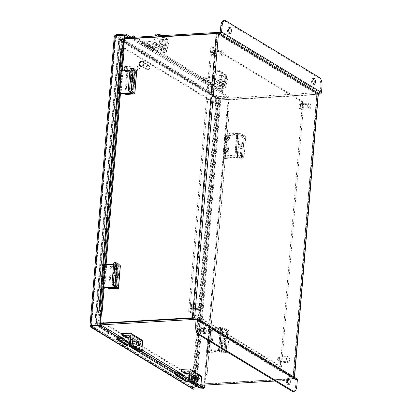 <?xml version="1.0" encoding="UTF-8"?>
<svg xmlns="http://www.w3.org/2000/svg" width="412" height="412" viewBox="0 0 412 412"><rect width="100%" height="100%" fill="white"/><g stroke="black" fill="none" stroke-linecap="round" stroke-linejoin="round"><path stroke-width="0.31" stroke-dasharray="2.06 1.54" d="M220.111 99.91L316.797 94.291L292.917 378.664L196.23 384.283L220.111 99.91L219.787 99.853L195.906 384.226L196.23 384.283M294.559 377.335L294.441 378.736A1.638 0.438 -175.2 0 1 293.545 379.045L196.864 384.664L220.739 100.291L317.425 94.672A1.638 0.438 4.8 0 0 318.322 94.363M193.022 318.167L216.903 33.794L120.216 39.408L96.336 323.781L100.569 323.538L96.12 323.796L98.7 325.356L98.586 326.695L96.882 325.665M124.481 38.743L119.588 39.027L95.708 323.399L100.6 323.116M294.441 378.736A1.638 0.438 -175.2 0 0 294.266 378.515L194.588 318.146A1.638 0.438 -175.2 0 0 194.459 318.085M292.917 378.664L193.346 318.219L217.227 33.846L316.797 94.291M216.903 33.794L217.227 33.846M96.336 323.781L120.216 39.408M95.708 323.399A1.638 0.438 -175.2 0 0 94.811 323.714A1.638 0.438 -175.2 0 0 94.992 323.935L97.412 325.398L98.653 325.326L96.233 323.863M120.108 39.485L122.534 40.953L121.293 41.025L118.872 39.557A1.638 0.438 4.8 0 1 118.692 39.336A1.638 0.438 4.8 0 1 119.588 39.027M121.293 41.025L97.412 325.398M122.534 40.953L98.653 325.326M220.739 100.291A1.638 0.438 4.8 0 1 218.545 99.925L216.125 98.458L217.366 98.386L219.787 99.853M195.906 384.226L193.486 382.763L192.244 382.836L194.665 384.298A1.638 0.438 -175.2 0 0 196.864 384.664M192.244 382.836L216.125 98.458M193.486 382.763L217.366 98.386M100.677 311.395L122.987 48.642L123.621 49.023L123.358 49.038L101.548 311.838M124.213 48.74A1.566 0.417 4.8 0 1 123.605 49.013A1.566 0.417 4.8 0 1 123.358 49.038M107.82 329.25A1.566 1.329 -58.8 0 0 107.563 329.239L197.585 383.618A1.566 1.329 121.2 0 1 198.342 385.787L107.558 330.815M107.82 329.224L107.563 329.239M197.327 383.603A1.566 1.329 121.2 0 1 197.585 383.618L197.472 384.932L200.685 386.878M205.48 374.271L204.852 373.89L226.919 111.07L227.192 111.065A1.566 0.417 4.8 0 1 229.18 111.631A1.566 0.417 4.8 0 1 229.18 111.642L227.785 111.539L205.48 374.271L227.805 111.441L227.192 111.065A1.566 0.417 4.8 0 0 226.919 111.07M229.18 111.631L207.112 374.446A1.566 0.417 -175.2 0 0 207.112 374.446A1.566 0.417 -175.2 0 0 205.119 373.88A1.566 0.417 -175.2 0 0 204.852 373.89M221.79 92.283L132.025 37.919L132.175 37.667L222.047 92.267L221.677 93.627L132.175 39.217A1.566 1.329 -58.8 0 0 133.416 37.307M221.939 92.036L223.072 91.304A1.566 1.329 121.2 0 1 221.677 93.627M131.912 39.258A1.566 1.329 -58.8 0 0 132.175 39.217L132.283 37.904L131.485 37.42M122.987 48.642L123.023 48.266M123.621 49.023L123.672 48.374M115.927 35.659L115.715 36.271L124.748 35.566M107.573 330.656L197.472 384.932M201.875 386.188L197.585 383.587M193.846 389.335L193.959 387.996L203.909 387.419M205.737 374.256L204.826 385.117M91.361 325.784L193.712 387.743L192.476 387.816L194.66 388.289L203.878 387.754M193.959 387.996L194.66 388.289L218.988 98.561L218.36 98.18L216.784 98.303L218.988 98.561L228.938 97.984L227.805 111.441M205.109 373.875L204.161 385.153M203.78 387.342L194.031 387.908L218.36 98.18L228.31 97.603L227.177 111.06M228.938 97.984L228.31 97.603M222.047 92.267L228.372 96.099L228.258 97.438L221.934 93.612M91.402 325.784L115.715 36.271L114.474 36.344L216.784 98.303L218.422 96.676L228.372 96.099M132.025 37.919L132.283 37.904M129.363 37.544L132.17 39.243M115.2 35.705L218.025 98.231L218.308 98.015L115.901 35.993L124.62 35.489M116.014 34.654L218.422 96.676L218.308 98.015L228.258 97.438M193.115 389.155L192.476 387.816L90.161 325.856L114.299 36.086M114.582 35.834L114.474 36.344M132.499 37.363L132.175 37.667M223.036 91.227A1.869 0.489 57.1 0 0 221.491 89.208L135.584 37.183M131.964 36.539A1.869 0.489 -122.9 0 1 132.283 36.601L133.411 35.865M221.491 89.208L220.363 89.945L132.283 36.601M220.363 89.945A1.869 0.489 -122.9 0 1 221.903 91.958M227.548 111.451L205.717 374.353L207.087 374.549L229.175 111.667M229.18 111.642L207.107 374.482M227.785 111.539L227.537 113.825L228.923 113.954M207.159 373.179L205.768 373.051L227.537 113.825M205.768 373.051L205.717 374.353M117.554 339.153L128.812 345.972L117.559 339.164M176.82 375.049L188.078 381.862L176.825 375.059M197.369 386.847A1.869 0.984 120.8 0 0 198.296 385.869M197.276 385.261A1.869 0.984 -59.2 0 1 195.479 386.353M122.745 48.58L123.425 48.307M121.926 48.58A1.869 1.53 -108.4 0 1 122.668 48.559M286.386 358.996A1.751 0.798 -93.3 0 1 287.071 357.729A1.751 0.798 -93.3 0 1 287.967 359.954A1.751 0.798 -93.3 0 1 287.277 361.226A1.751 0.798 -93.3 0 1 286.386 358.996M279.125 359.418A1.751 0.798 -93.3 0 1 279.81 358.152A1.751 0.798 -93.3 0 1 280.706 360.376A1.751 0.798 -93.3 0 1 280.016 361.648A1.751 0.798 -93.3 0 1 279.125 359.418M281.231 360.696A2.92 1.329 -93.3 0 1 280.083 362.812A2.92 1.329 -93.3 0 1 278.594 359.099A2.92 1.329 -93.3 0 1 279.743 356.983A2.92 1.329 -93.3 0 1 281.231 360.696M289.528 360.212A2.92 1.329 -93.3 0 1 288.385 362.328A2.92 1.329 -93.3 0 1 286.896 358.62A2.92 1.329 -93.3 0 1 288.045 356.504A2.92 1.329 -93.3 0 1 289.528 360.212M199.521 308.15A1.751 0.798 -93.3 0 1 198.919 306.229A1.751 0.798 -93.3 0 1 199.619 304.762A1.751 0.798 -93.3 0 1 199.918 304.87A1.751 0.798 -93.3 0 1 200.52 306.791A1.751 0.798 -93.3 0 1 199.82 308.258A1.751 0.798 -93.3 0 1 199.521 308.15M192.26 308.573A1.751 0.798 -93.3 0 1 191.657 306.652A1.751 0.798 -93.3 0 1 192.352 305.184A1.751 0.798 -93.3 0 1 192.656 305.287A1.751 0.798 -93.3 0 1 193.259 307.213A1.751 0.798 -93.3 0 1 192.558 308.681A1.751 0.798 -93.3 0 1 192.26 308.573M192.785 304.195A2.92 1.329 -93.3 0 1 193.789 307.404A2.92 1.329 -93.3 0 1 192.625 309.845A2.92 1.329 -93.3 0 1 192.126 309.669A2.92 1.329 -93.3 0 1 191.122 306.461A2.92 1.329 -93.3 0 1 192.286 304.02A2.92 1.329 -93.3 0 1 192.785 304.195M201.087 303.711A2.92 1.329 -93.3 0 1 202.091 306.919A2.92 1.329 -93.3 0 1 200.927 309.361A2.92 1.329 -93.3 0 1 200.423 309.185A2.92 1.329 -93.3 0 1 199.418 305.977A2.92 1.329 -93.3 0 1 200.587 303.536A2.92 1.329 -93.3 0 1 201.087 303.711M307.666 105.565A1.751 0.798 -93.3 0 1 308.356 104.298A1.751 0.798 -93.3 0 1 309.247 106.523A1.751 0.798 -93.3 0 1 308.557 107.79A1.751 0.798 -93.3 0 1 307.666 105.565M300.405 105.987A1.751 0.798 -93.3 0 1 301.095 104.715A1.751 0.798 -93.3 0 1 301.986 106.945A1.751 0.798 -93.3 0 1 301.296 108.212A1.751 0.798 -93.3 0 1 300.405 105.987M302.511 107.264A2.92 1.329 -93.3 0 1 301.363 109.381A2.92 1.329 -93.3 0 1 299.879 105.668A2.92 1.329 -93.3 0 1 301.023 103.551A2.92 1.329 -93.3 0 1 302.511 107.264M310.813 106.78A2.92 1.329 -93.3 0 1 309.664 108.897A2.92 1.329 -93.3 0 1 308.176 105.184A2.92 1.329 -93.3 0 1 309.324 103.072A2.92 1.329 -93.3 0 1 310.813 106.78M220.209 52.597A1.751 0.798 -93.3 0 1 220.899 51.33A1.751 0.798 -93.3 0 1 221.79 53.555A1.751 0.798 -93.3 0 1 221.1 54.827A1.751 0.798 -93.3 0 1 220.209 52.597M212.947 53.019A1.751 0.798 -93.3 0 1 213.637 51.752A1.751 0.798 -93.3 0 1 214.528 53.977A1.751 0.798 -93.3 0 1 213.838 55.249A1.751 0.798 -93.3 0 1 212.947 53.019M215.054 54.296A2.92 1.329 -93.3 0 1 213.905 56.413A2.92 1.329 -93.3 0 1 212.422 52.7A2.92 1.329 -93.3 0 1 213.571 50.583A2.92 1.329 -93.3 0 1 215.054 54.296M223.356 53.812A2.92 1.329 -93.3 0 1 222.207 55.929A2.92 1.329 -93.3 0 1 220.719 52.221A2.92 1.329 -93.3 0 1 221.867 50.104A2.92 1.329 -93.3 0 1 223.356 53.812M211.444 52.932A2.333 1.066 -93.3 0 1 212.36 51.237A2.333 1.066 -93.3 0 1 213.55 54.209A2.333 1.066 -93.3 0 1 212.633 55.903A2.333 1.066 -93.3 0 1 211.444 52.932M212.685 52.86A2.333 1.066 -93.3 0 1 213.601 51.17A2.333 1.066 -93.3 0 1 214.791 54.137A2.333 1.066 -93.3 0 1 213.874 55.831A2.333 1.066 -93.3 0 1 212.685 52.86M298.901 105.899A2.333 1.066 -93.3 0 1 299.818 104.205A2.333 1.066 -93.3 0 1 301.007 107.177A2.333 1.066 -93.3 0 1 300.091 108.866A2.333 1.066 -93.3 0 1 298.901 105.899M300.142 105.827A2.333 1.066 -93.3 0 1 301.059 104.133A2.333 1.066 -93.3 0 1 302.248 107.105A2.333 1.066 -93.3 0 1 301.332 108.794A2.333 1.066 -93.3 0 1 300.142 105.827M277.621 359.331A2.333 1.066 -93.3 0 1 278.538 357.642A2.333 1.066 -93.3 0 1 279.727 360.608A2.333 1.066 -93.3 0 1 278.811 362.303A2.333 1.066 -93.3 0 1 277.621 359.331M278.857 359.259A2.333 1.066 -93.3 0 1 279.779 357.57A2.333 1.066 -93.3 0 1 280.969 360.536A2.333 1.066 -93.3 0 1 280.047 362.23A2.333 1.066 -93.3 0 1 278.857 359.259M190.164 306.363A2.333 1.066 -93.3 0 1 191.08 304.674A2.333 1.066 -93.3 0 1 192.27 307.64A2.333 1.066 -93.3 0 1 191.353 309.335A2.333 1.066 -93.3 0 1 190.164 306.363M191.405 306.291A2.333 1.066 -93.3 0 1 192.322 304.602A2.333 1.066 -93.3 0 1 193.511 307.568A2.333 1.066 -93.3 0 1 192.589 309.263A2.333 1.066 -93.3 0 1 191.405 306.291M188.639 311.323L210.862 46.695L302.532 102.217L280.309 366.845L188.639 311.323L189.881 311.251L212.103 46.623L210.862 46.695M212.103 46.623L303.773 102.145L281.551 366.773L280.309 366.845M281.551 366.773L189.881 311.251M303.773 102.145L302.532 102.217M222.784 340.291A2.333 1.36 -96.6 0 1 223.881 338.582A2.333 1.36 -96.6 0 1 225.513 341.512A2.333 1.36 -96.6 0 1 224.416 343.222A2.333 1.36 -96.6 0 1 222.784 340.291M227.084 341.332A2.333 1.36 83.4 0 0 225.446 338.401A2.333 1.36 83.4 0 0 224.355 340.106A2.333 1.36 83.4 0 0 225.987 343.036A2.333 1.36 83.4 0 0 227.084 341.332M219.375 350.463L211.557 350.916L213.442 328.493L221.259 328.034L219.586 350.494L221.259 328.034M219.586 350.494L224.638 352.754L226.209 352.574L221.156 350.308A2.111 0.561 -175.2 0 0 218.499 349.932L210.681 350.385L211.557 350.916M210.681 350.385L212.561 327.957L220.384 327.504A2.111 0.561 4.8 0 1 223.036 327.885L228.088 330.146L226.523 330.331L221.471 328.065M212.561 327.957L213.442 328.493M226.209 352.574A2.333 1.36 83.4 0 0 226.667 352.651A2.333 1.36 83.4 0 0 227.759 350.942L229.268 332.999A2.333 1.36 83.4 0 0 228.088 330.146M221.615 328.761L219.709 351.457L209.543 352.579L211.449 329.888L221.383 328.735L225.405 330.46L226.523 330.331A2.333 1.36 -96.6 0 1 227.697 333.184A2.333 1.36 83.4 0 0 226.523 330.331L222.732 328.632A1.55 0.412 4.8 0 0 220.575 328.369L210.377 329.476L208.472 352.172L208.735 352.219L210.64 329.523M227.759 350.942L226.193 351.122L227.697 333.184L229.268 332.999M226.193 351.122A2.333 1.36 -96.6 0 1 225.096 352.832A2.333 1.36 -96.6 0 1 224.638 352.754M195.891 380.606A2.333 0.953 -102.7 0 1 195.35 382.243A2.333 0.953 -102.7 0 1 194.974 382.161A2.333 0.953 -102.7 0 1 193.825 379.746A2.333 0.953 -102.7 0 1 194.32 377.686A2.333 0.953 -102.7 0 1 194.696 377.768A2.333 0.953 -102.7 0 1 195.509 378.932M181.398 369.409L191.935 375.79L199.758 375.337A2.111 1.792 121.2 0 1 200.68 375.559M183.582 372.695L191.781 377.66L199.738 377.33L189.201 370.949M191.935 375.79L191.781 377.66M201.978 385.066L200.247 385.457A2.333 0.953 -102.7 0 1 199.712 387.095A2.333 0.953 77.3 0 0 200.247 385.457L199.738 377.33M187.434 380.693L176.619 374.05L187.434 380.693L198.393 378.216A1.55 1.318 121.2 0 1 199.866 379.359L200.247 385.457L199.017 385.735L198.636 379.637L187.97 373.179M189.087 381.636L198.636 379.637M194.067 377.598L191.029 375.759A2.477 1.009 77.3 0 0 190.632 375.677A2.477 1.009 77.3 0 0 190.107 377.856A2.477 1.009 77.3 0 0 191.322 380.415L194.361 382.254A2.477 1.009 77.3 0 0 194.758 382.341A2.477 1.009 77.3 0 0 195.283 380.158A2.477 1.009 77.3 0 0 194.067 377.598L192.837 377.876A2.477 1.009 -102.7 0 1 194.052 380.436A2.477 1.009 -102.7 0 1 193.527 382.619A2.477 1.009 -102.7 0 1 193.13 382.532L190.097 380.693A2.477 1.009 -102.7 0 1 188.876 378.134A2.477 1.009 -102.7 0 1 189.402 375.955A2.477 1.009 -102.7 0 1 189.798 376.038L192.837 377.876M199.017 385.735A2.333 0.953 -102.7 0 1 198.481 387.373M186.621 381.857A1.55 1.318 121.2 0 1 186.111 380.276L186.77 378.031L187.944 378.257L187.28 380.508M176.619 374.05L177.278 371.799L176.109 371.572L175.445 373.818A1.55 1.318 -58.8 0 0 175.383 374.184M176.109 371.572L186.77 378.031M177.278 371.799L187.944 378.257M219.709 351.457L223.5 353.156L224.617 353.022L220.827 351.328A1.55 0.412 -175.2 0 0 218.669 351.065L208.735 352.219M222.804 341.723L222.264 348.181A2.477 1.442 83.4 0 0 223.994 351.287A2.477 1.442 83.4 0 0 225.158 349.479L225.699 343.016A2.477 1.442 83.4 0 0 223.968 339.91A2.477 1.442 83.4 0 0 222.804 341.723L221.692 341.852A2.477 1.442 -96.6 0 1 222.851 340.039A2.477 1.442 -96.6 0 1 224.586 343.15L224.04 349.608A2.477 1.442 -96.6 0 1 222.882 351.415A2.477 1.442 -96.6 0 1 221.146 348.31L221.692 341.852M224.617 353.022A2.333 1.36 83.4 0 0 225.076 353.099A2.333 1.36 83.4 0 0 226.167 351.395L227.697 333.184L226.585 333.313A2.333 1.36 -96.6 0 0 225.405 330.46M226.167 351.395L225.055 351.524L226.585 333.313M225.055 351.524A2.333 1.36 -96.6 0 1 223.958 353.228A2.333 1.36 -96.6 0 1 223.5 353.156M211.449 329.888A1.55 0.412 4.8 0 1 209.044 329.461L208.472 328.802L209.811 328.817L210.377 329.476M208.472 352.172L207.905 351.513L206.567 351.498L207.138 352.157A1.55 0.412 -175.2 0 0 209.543 352.579M206.567 351.498L208.472 328.802M207.905 351.513L209.811 328.817M136.882 344.87A2.333 0.953 -102.7 0 1 136.341 346.507A2.333 0.953 -102.7 0 1 135.965 346.425A2.333 0.953 -102.7 0 1 134.817 344.01A2.333 0.953 -102.7 0 1 135.311 341.95A2.333 0.953 -102.7 0 1 135.687 342.032A2.333 0.953 -102.7 0 1 136.506 343.196M122.395 333.674L132.932 340.054L140.75 339.601A2.111 1.792 121.2 0 1 141.671 339.823M124.316 336.8L132.772 341.924L140.729 341.594L130.192 335.214M132.932 340.054L132.772 341.924M142.969 349.33L141.244 349.721L140.729 341.594M141.244 349.721A2.333 0.953 -102.7 0 1 140.703 351.359M239.13 145.621A2.333 1.36 -96.6 0 1 240.227 143.912A2.333 1.36 -96.6 0 1 241.859 146.842A2.333 1.36 -96.6 0 1 240.768 148.552A2.333 1.36 -96.6 0 1 239.13 145.621M243.43 146.662A2.333 1.36 83.4 0 0 241.793 143.731A2.333 1.36 83.4 0 0 240.701 145.436A2.333 1.36 83.4 0 0 242.333 148.366A2.333 1.36 83.4 0 0 243.43 146.662M235.721 155.793L227.903 156.246L229.788 133.823L237.817 133.395L235.932 155.824L237.606 133.37M235.932 155.824L240.984 158.084L242.555 157.904L237.503 155.643A2.111 0.561 -175.2 0 0 234.845 155.262L227.027 155.715L227.903 156.246M227.027 155.715L228.912 133.292L236.73 132.834A2.111 0.561 4.8 0 1 239.387 133.215L244.434 135.476L242.869 135.661L237.817 133.395M228.912 133.292L229.788 133.823M242.555 157.904A2.333 1.36 83.4 0 0 243.013 157.981A2.333 1.36 83.4 0 0 244.105 156.272L245.614 138.329A2.333 1.36 83.4 0 0 244.434 135.476M242.869 135.661A2.333 1.36 -96.6 0 1 244.048 138.514L245.614 138.329M244.105 156.272L242.539 156.457L244.048 138.514M242.539 156.457A2.333 1.36 -96.6 0 1 241.442 158.162A2.333 1.36 -96.6 0 1 240.984 158.084M160.747 43.657A2.333 1.148 -83.5 0 1 160.15 41.035A2.333 1.148 -83.5 0 1 161.519 39.104A2.333 1.148 -83.5 0 1 161.767 39.186A2.333 1.148 -83.5 0 1 162.359 41.808A2.333 1.148 -83.5 0 1 160.989 43.744A2.333 1.148 -83.5 0 1 160.747 43.657M163.446 39.382A2.333 1.148 96.5 0 0 163.203 39.294A2.333 1.148 96.5 0 0 161.834 41.231A2.333 1.148 96.5 0 0 162.426 43.847A2.333 1.148 96.5 0 0 162.668 43.935A2.333 1.148 96.5 0 0 164.038 42.003A2.333 1.148 96.5 0 0 163.446 39.382M165.011 50.681L157.193 51.134L146.657 44.754L154.634 44.156L165.171 50.537L154.474 44.3M165.171 50.537L167.061 42.271L168.74 42.467L166.85 50.733A2.111 1.792 121.2 0 1 164.852 52.545L157.034 53.004L157.193 51.134M157.034 53.004L146.497 46.623L154.315 46.165A2.111 1.792 -58.8 0 0 156.313 44.347L158.203 36.086L156.957 35.942M146.497 46.623L146.657 44.754M164.573 48.415L153.743 47.334L143.077 40.876L153.908 41.957L164.573 48.415L165.99 42.209L167.184 42.348L165.768 48.549A1.55 1.318 121.2 0 1 164.089 49.878L153.439 48.657L142.779 42.199L153.424 43.42A1.55 1.318 -58.8 0 0 155.103 42.091L154.634 44.156M168.74 42.467A2.333 1.148 96.5 0 0 168.194 39.593L161.71 35.664M157.842 34.211A2.333 1.148 -83.5 0 1 158.084 34.294L159.768 34.49M168.194 39.593L166.515 39.403L158.084 34.294L166.644 39.475L165.444 39.341L156.89 34.16L158.084 34.294M166.515 39.403A2.333 1.148 -83.5 0 1 167.061 42.271M219.75 79.392A2.333 1.148 -83.5 0 1 219.158 76.771A2.333 1.148 -83.5 0 1 220.528 74.84A2.333 1.148 -83.5 0 1 220.77 74.927A2.333 1.148 -83.5 0 1 221.368 77.544A2.333 1.148 -83.5 0 1 219.998 79.48A2.333 1.148 -83.5 0 1 219.75 79.392M222.454 75.118A2.333 1.148 96.5 0 0 222.207 75.03A2.333 1.148 96.5 0 0 220.837 76.967A2.333 1.148 96.5 0 0 221.435 79.588A2.333 1.148 96.5 0 0 221.677 79.67A2.333 1.148 96.5 0 0 223.047 77.739A2.333 1.148 96.5 0 0 222.454 75.118M224.02 86.417L216.197 86.875L205.66 80.489L213.637 79.892L224.174 86.273L213.483 80.036M224.174 86.273L226.064 78.007L227.748 78.203L225.858 86.469A2.111 1.792 121.2 0 1 223.86 88.286L216.043 88.74L216.197 86.875M216.043 88.74L205.506 82.359L213.323 81.906A2.111 1.792 -58.8 0 0 215.322 80.088L217.212 71.822L215.528 71.626L213.637 79.892M205.506 82.359L205.66 80.489M227.748 78.203A2.333 1.148 96.5 0 0 227.203 75.329L218.772 70.225A2.333 1.148 96.5 0 0 218.53 70.138A2.333 1.148 96.5 0 0 217.212 71.822M215.528 71.626A2.333 1.148 -83.5 0 1 216.851 69.947A2.333 1.148 -83.5 0 1 217.093 70.03L218.772 70.225M227.203 75.329L225.524 75.139L217.093 70.03M225.524 75.139A2.333 1.148 -83.5 0 1 226.064 78.007M128.168 344.798L117.353 338.154L128.168 344.798L139.127 342.321A1.55 1.318 121.2 0 1 140.6 343.469L140.981 349.567L139.75 349.845L139.369 343.747L128.704 337.289M129.821 345.745L139.369 343.747M134.801 341.708L131.763 339.869A2.477 1.009 77.3 0 0 131.366 339.782A2.477 1.009 77.3 0 0 130.841 341.965A2.477 1.009 77.3 0 0 132.061 344.525L135.095 346.363A2.477 1.009 77.3 0 0 135.491 346.446A2.477 1.009 77.3 0 0 136.017 344.262A2.477 1.009 77.3 0 0 134.801 341.708L133.57 341.986A2.477 1.009 -102.7 0 1 134.786 344.54A2.477 1.009 -102.7 0 1 134.261 346.724A2.477 1.009 -102.7 0 1 133.864 346.641L130.831 344.803A2.477 1.009 -102.7 0 1 129.61 342.243A2.477 1.009 -102.7 0 1 130.135 340.06A2.477 1.009 -102.7 0 1 130.532 340.147L133.57 341.986M140.265 351.245L140.446 351.204A2.333 0.953 77.3 0 0 140.981 349.567M139.75 349.845A2.333 0.953 -102.7 0 1 139.215 351.482M127.354 345.967A1.55 1.318 121.2 0 1 126.845 344.381L127.504 342.135L128.678 342.367L128.014 344.612M117.353 338.154L118.012 335.909L116.843 335.677L116.179 337.922A1.55 1.318 -58.8 0 0 116.117 338.288M116.843 335.677L127.504 342.135M118.012 335.909L128.678 342.367M236.009 157.338L239.799 159.037L240.917 158.908L237.127 157.209A1.55 0.412 -175.2 0 0 234.969 156.946L225.034 158.1L226.94 135.409L236.874 134.255A1.55 0.412 4.8 0 1 239.032 134.513L242.823 136.212L241.705 136.341L237.915 134.642L236.009 157.338L225.843 158.465L227.748 135.769L237.915 134.642M239.104 147.604L238.563 154.062A2.477 1.442 83.4 0 0 240.299 157.168A2.477 1.442 83.4 0 0 241.458 155.36L241.999 148.902A2.477 1.442 83.4 0 0 240.268 145.791A2.477 1.442 83.4 0 0 239.104 147.604L237.992 147.733A2.477 1.442 -96.6 0 1 239.151 145.925A2.477 1.442 -96.6 0 1 240.886 149.031L240.34 155.489A2.477 1.442 -96.6 0 1 239.181 157.296A2.477 1.442 -96.6 0 1 237.446 154.191L237.992 147.733M240.917 158.908A2.333 1.36 83.4 0 0 241.375 158.981A2.333 1.36 83.4 0 0 242.472 157.276L244.002 139.065A2.333 1.36 83.4 0 0 242.823 136.212M241.705 136.341A2.333 1.36 -96.6 0 1 242.884 139.194L244.002 139.065M242.472 157.276L241.355 157.405L242.884 139.194M241.355 157.405A2.333 1.36 -96.6 0 1 240.258 159.114A2.333 1.36 -96.6 0 1 239.799 159.037M226.94 135.409L226.682 135.363L224.777 158.053L225.034 158.1M227.748 135.769A1.55 0.412 4.8 0 1 225.343 135.347L224.777 134.688L226.111 134.703L226.682 135.363M224.777 158.053L224.205 157.394L222.871 157.379L223.438 158.038A1.55 0.412 -175.2 0 0 225.843 158.465M222.871 157.379L224.777 134.688M224.205 157.394L226.111 134.703M155.262 36.04L153.908 41.957M161.442 43.821L164.476 45.66A2.477 1.215 96.5 0 0 164.733 45.753A2.477 1.215 96.5 0 0 166.185 43.703A2.477 1.215 96.5 0 0 165.557 40.927L162.524 39.089A2.477 1.215 96.5 0 0 162.261 38.996A2.477 1.215 96.5 0 0 160.809 41.046A2.477 1.215 96.5 0 0 161.442 43.821L160.242 43.687A2.477 1.215 -83.5 0 1 159.614 40.906A2.477 1.215 -83.5 0 1 161.066 38.862A2.477 1.215 -83.5 0 1 161.329 38.949L164.362 40.788A2.477 1.215 -83.5 0 1 164.991 43.564A2.477 1.215 -83.5 0 1 163.538 45.614A2.477 1.215 -83.5 0 1 163.281 45.526L160.242 43.687M167.184 42.348A2.333 1.148 96.5 0 0 166.644 39.475M165.444 39.341A2.333 1.148 -83.5 0 1 165.99 42.209M142.779 42.199L142.593 42.405L153.254 48.863L153.439 48.657M143.077 40.876A1.55 1.318 -58.8 0 0 141.373 42.776L141.656 44.965L142.882 44.599L142.593 42.405M153.254 48.863L153.542 51.057L152.322 51.423L152.033 49.234A1.55 1.318 121.2 0 1 153.743 47.334M152.322 51.423L141.656 44.965M153.542 51.057L142.882 44.599M223.84 84.305L225.256 78.105L226.451 78.244L225.034 84.445A1.55 1.318 121.2 0 1 223.356 85.773L212.705 84.553L202.045 78.095L212.69 79.315A1.55 1.318 -58.8 0 0 214.369 77.986L215.79 71.786L214.59 71.647L213.174 77.847L223.84 84.305L213.009 83.229L202.344 76.771L213.174 77.847M220.708 79.717L223.742 81.555A2.477 1.215 96.5 0 0 223.999 81.643A2.477 1.215 96.5 0 0 225.452 79.598A2.477 1.215 96.5 0 0 224.823 76.817L221.79 74.979A2.477 1.215 96.5 0 0 221.527 74.891A2.477 1.215 96.5 0 0 220.075 76.941A2.477 1.215 96.5 0 0 220.708 79.717L219.508 79.578A2.477 1.215 -83.5 0 1 218.88 76.802A2.477 1.215 -83.5 0 1 220.332 74.752A2.477 1.215 -83.5 0 1 220.595 74.845L223.628 76.684A2.477 1.215 -83.5 0 1 224.257 79.459A2.477 1.215 -83.5 0 1 222.804 81.509A2.477 1.215 -83.5 0 1 222.547 81.416L219.508 79.578M226.451 78.244A2.333 1.148 96.5 0 0 225.91 75.37L217.351 70.189A2.333 1.148 96.5 0 0 217.109 70.102A2.333 1.148 96.5 0 0 215.79 71.786M214.59 71.647A2.333 1.148 -83.5 0 1 215.914 69.968A2.333 1.148 -83.5 0 1 216.156 70.05L217.351 70.189M225.91 75.37L224.71 75.231L216.156 70.05M224.71 75.231A2.333 1.148 -83.5 0 1 225.256 78.105M202.045 78.095L201.859 78.301L212.52 84.759L212.705 84.553M202.344 76.771A1.55 1.318 -58.8 0 0 200.639 78.666L200.922 80.86L202.148 80.489L201.859 78.301M212.52 84.759L212.808 86.947L211.588 87.318L211.299 85.124A1.55 1.318 121.2 0 1 213.009 83.229M211.588 87.318L200.922 80.86M212.808 86.947L202.148 80.489M204.058 328.003A2.915 1.329 86.7 0 0 203.822 327.808A2.915 1.329 86.7 0 0 203.415 327.7A2.915 1.329 86.7 0 0 202.251 330.244A2.915 1.329 86.7 0 0 203.348 333.406A2.915 1.329 86.7 0 0 203.755 333.519A2.915 1.329 86.7 0 0 204.352 333.143M288.148 378.927A2.915 1.329 86.7 0 0 287.911 378.736A2.915 1.329 86.7 0 0 287.504 378.628A2.915 1.329 86.7 0 0 286.34 381.172A2.915 1.329 86.7 0 0 287.442 384.334A2.915 1.329 86.7 0 0 287.844 384.442A2.915 1.329 86.7 0 0 288.446 384.072M96.12 323.796L96.006 325.135L96.629 325.511M98.7 325.356L100.039 325.434L99.23 325.531L193.341 382.532L194.464 382.619L193.439 382.733L193.326 384.077L195.906 385.637L201.988 385.282M193.439 382.733L196.014 384.293L195.906 385.637M196.014 384.293L296.022 378.484A1.638 1.391 121.2 0 1 296.738 378.659M193.341 382.532L99.029 325.31L99.467 320.16L98.226 320.232L97.793 325.382A1.638 1.391 -58.8 0 0 99.117 326.876L99.925 326.773L98.586 326.695M193.326 384.077L194.356 383.958L193.228 383.871A1.638 1.391 121.2 0 1 191.904 382.382L192.337 377.227L193.578 377.155L193.146 382.31M275.17 381.028L287.643 380.307M288.807 380.24L296.017 379.849L196.21 319.547M100.456 324.877L96.006 325.135M98.226 320.232L192.337 377.227M99.467 320.16L193.578 377.155M296.82 386.25L295.579 386.322L296.104 380.044M295.579 386.322A7.004 3.193 -93.3 0 1 292.824 391.4M313.341 78.857A2.915 1.329 86.7 0 0 313.11 78.666A2.915 1.329 86.7 0 0 312.703 78.553A2.915 1.329 86.7 0 0 311.539 81.102A2.915 1.329 86.7 0 0 312.636 84.264A2.915 1.329 86.7 0 0 313.043 84.372A2.915 1.329 86.7 0 0 313.64 83.996M229.252 27.928A2.915 1.329 86.7 0 0 229.02 27.738A2.915 1.329 86.7 0 0 228.614 27.63A2.915 1.329 86.7 0 0 227.45 30.174A2.915 1.329 86.7 0 0 228.547 33.336A2.915 1.329 86.7 0 0 228.954 33.444A2.915 1.329 86.7 0 0 229.551 33.073M219.895 99.92L217.32 98.36L217.433 97.021L220.008 98.581L219.895 99.92L318.234 94.209M217.32 98.36L218.345 98.247L217.222 98.159L123.106 41.159L123.919 41.056L122.575 40.984L122.688 39.64L120.113 38.079L124.558 37.822M122.575 40.984L120 39.423L120.113 38.079M120 39.423L218.339 33.707M123.106 41.159L122.874 41.406L216.985 98.401L216.552 103.556L215.311 103.628L215.744 98.473A1.638 1.391 121.2 0 1 217.335 96.815L218.458 96.908L217.433 97.021M122.688 39.64L124.033 39.717L123.219 39.82A1.638 1.391 -58.8 0 0 121.633 41.478L121.2 46.633L122.441 46.561L122.874 41.406M220.353 32.028L320.248 92.525L220.008 98.581M215.311 103.628L121.2 46.633M216.552 103.556L122.441 46.561M320.248 92.525L320.778 86.252L322.014 86.18M319.418 77.533L318.177 77.605L224.607 20.935L225.848 20.863M318.177 77.605A7.004 3.193 -93.3 0 1 320.778 86.252M223.634 20.672A7.004 3.193 -93.3 0 1 224.607 20.935M137.273 67.47A2.204 1.004 -93.3 0 1 138.138 65.874A2.204 1.004 -93.3 0 1 138.674 66.152A2.204 1.004 -93.3 0 1 139.266 68.68A2.204 1.004 -93.3 0 1 138.89 69.937A2.204 1.004 -93.3 0 1 138.396 70.277A2.204 1.004 -93.3 0 1 137.273 67.47M125.15 68.176A2.204 1.004 -93.3 0 1 126.015 66.579A2.204 1.004 -93.3 0 1 127.143 69.381A2.204 1.004 -93.3 0 1 126.273 70.982A2.204 1.004 -93.3 0 1 125.15 68.176M137.768 67.553A1.839 0.839 -93.3 0 1 138.932 66.456A1.839 0.839 -93.3 0 1 139.426 68.557A1.839 0.839 -93.3 0 1 139.117 69.607A1.839 0.839 -93.3 0 1 138.159 69.525A1.839 0.839 -93.3 0 1 137.768 67.553M148.181 65.431A2.204 1.875 -58.8 0 0 146.157 67.105A2.204 1.875 -58.8 0 0 146.857 69.432A2.204 1.875 -58.8 0 0 147.82 69.664A2.204 1.875 -58.8 0 0 149.844 67.99A2.204 1.875 -58.8 0 0 149.144 65.663A2.204 1.875 -58.8 0 0 148.181 65.431M142.022 61.702A2.204 1.875 -58.8 0 0 139.998 63.376A2.204 1.875 -58.8 0 0 140.703 65.704A2.204 1.875 -58.8 0 0 141.666 65.935A2.204 1.875 -58.8 0 0 143.69 64.262A2.204 1.875 -58.8 0 0 142.985 61.934A2.204 1.875 -58.8 0 0 142.022 61.702M148.315 65.884A1.839 1.56 -58.8 0 0 146.533 67.743A1.839 1.56 -58.8 0 0 148.016 69.412A1.839 1.56 -58.8 0 0 149.798 67.553A1.839 1.56 -58.8 0 0 148.315 65.884M132.345 68.5L134.142 70.128A1.55 0.412 4.8 0 1 134.214 70.267A1.55 0.412 4.8 0 1 133.148 70.57L121.478 70.673L119.573 93.364M130.923 92.834L132.839 70.153L129.914 70.21M132.829 70.138L130.841 68.335L132.154 68.325M132.7 79.701L133.241 73.243A2.477 0.783 89.5 0 0 132.463 70.076A2.477 0.783 89.5 0 0 131.727 71.863L131.181 78.321A2.477 0.783 89.5 0 0 131.964 81.488A2.477 0.783 89.5 0 0 132.7 79.701L131.387 79.712A2.477 0.783 -90.5 0 1 130.65 81.499A2.477 0.783 -90.5 0 1 129.873 78.337L130.413 71.879A2.477 0.783 -90.5 0 1 131.15 70.091A2.477 0.783 -90.5 0 1 131.933 73.254L131.387 79.712M118.079 93.282A1.55 0.412 -175.2 0 0 118.44 93.586L120.402 94.127M119.501 93.375L121.401 70.735L122.915 71.343L121.859 71.497L120.345 70.89A1.55 0.412 4.8 0 1 119.985 70.586M121.859 71.497L119.954 94.188M122.915 71.343L121.066 93.354M132.659 81.138A2.333 0.742 -90.5 0 1 131.958 82.822A2.333 0.742 -90.5 0 1 131.222 79.835A2.333 0.742 -90.5 0 1 131.922 78.151A2.333 0.742 -90.5 0 1 132.659 81.138M132.896 93.421L134.781 70.993L126.881 71.497L125.047 93.318M136.727 71.173A2.111 0.561 4.8 0 1 135.574 71.575L127.756 72.028L126.881 71.497M127.756 72.028L125.871 94.456M134.781 70.993L132.134 68.593L133.972 68.577M116.648 263.16L117.842 264.247A1.55 0.412 4.8 0 1 117.914 264.386A1.55 0.412 4.8 0 1 116.848 264.689L105.178 264.787L103.273 287.483M114.624 286.953L116.539 264.272L113.614 264.329M115.679 287.303A1.55 0.412 -175.2 0 0 116.009 287.082A1.55 0.412 -175.2 0 0 115.937 286.937L113.594 285.14M116.529 264.257L114.541 262.454L115.854 262.444M116.4 273.815L116.941 267.357A2.477 0.783 89.5 0 0 116.163 264.195A2.477 0.783 89.5 0 0 115.422 265.982L114.881 272.44A2.477 0.783 89.5 0 0 115.664 275.602A2.477 0.783 89.5 0 0 116.4 273.815L115.087 273.831A2.477 0.783 -90.5 0 1 114.351 275.618A2.477 0.783 -90.5 0 1 113.573 272.45L114.114 265.992A2.477 0.783 -90.5 0 1 114.85 264.205A2.477 0.783 -90.5 0 1 115.633 267.373L115.087 273.831M113.418 282.246A2.333 0.742 89.5 0 0 113.949 285.135M101.779 287.401A1.55 0.412 -175.2 0 0 102.135 287.705L104.102 288.246M103.201 287.494L105.101 264.854L106.615 265.457L105.56 265.611L104.04 265.009A1.55 0.412 4.8 0 1 103.685 264.705M105.56 265.611L103.654 288.307M106.615 265.457L104.766 287.473M116.308 275.803A2.333 0.742 -90.5 0 1 115.612 277.492A2.333 0.742 -90.5 0 1 114.876 274.505A2.333 0.742 -90.5 0 1 115.571 272.821A2.333 0.742 -90.5 0 1 116.308 275.803M116.55 288.091L118.435 265.663L110.534 266.167L108.747 287.437M120.376 265.843A2.111 0.561 4.8 0 1 119.228 266.245L111.41 266.698L110.534 266.167M111.41 266.698L109.525 289.121M118.435 265.663L115.782 263.263L117.626 263.247M293.545 379.045L317.425 94.672M294.266 378.515L294.374 377.227M293.025 378.587L316.905 94.214M118.872 39.557L94.992 323.935M194.665 384.298L218.545 99.925M122.73 48.657L100.667 311.39M115.829 36.086L91.5 325.81M216.784 98.303L192.476 387.816M218.025 98.231L193.712 387.743L91.701 325.964M223.072 91.304L133.874 37.281M119.32 337.928L141.28 351.23M178.587 373.823L198.342 385.787M121.664 70.282L119.712 93.519M105.359 264.401L103.412 287.638M218.499 349.932L220.384 327.504M221.156 350.308L223.036 327.885M189.221 368.956L199.758 375.337M189.185 370.898L199.599 377.207M187.728 371.758L198.393 378.216M187.965 373.148L198.476 379.514M189.324 372.978L199.866 379.359M175.445 373.818L186.111 380.276M194.361 382.254L193.13 382.532M191.029 375.759L189.798 376.038M191.322 380.415L190.097 380.693M218.669 351.065L220.575 328.369M219.478 351.426L221.383 328.735M220.827 351.328L222.732 328.632M207.138 352.157L209.044 329.461M225.699 343.016L224.586 343.15M222.264 348.181L221.146 348.31M225.158 349.479L224.04 349.608M130.213 333.22L140.75 339.601M130.177 335.162L140.595 341.466M234.845 155.262L236.73 132.834M237.503 155.643L239.387 133.215M164.852 52.545L154.315 46.165M166.85 50.733L156.313 44.347M223.86 88.286L213.323 81.906M225.858 86.469L215.322 80.088M128.462 335.862L139.127 342.321M128.698 337.258L139.21 343.623M130.321 337.243L140.6 343.469M116.179 337.922L126.845 344.381M135.095 346.363L133.864 346.641M131.763 339.869L130.532 340.147M132.061 344.525L130.831 344.803M234.969 156.946L236.874 134.255M235.777 157.312L237.683 134.616M237.127 157.209L239.032 134.513M223.438 158.038L225.343 135.347M241.999 148.902L240.886 149.031M238.563 154.062L237.446 154.191M241.458 155.36L240.34 155.489M164.089 49.878L153.424 43.42M164.388 48.559L153.727 42.101M165.768 48.549L155.103 42.091M152.033 49.234L141.373 42.776M162.524 39.089L161.329 38.949M164.476 45.66L163.281 45.526M165.557 40.927L164.362 40.788M223.356 85.773L212.69 79.315M223.654 84.45L212.994 77.992M225.034 84.445L214.369 77.986M211.299 85.124L200.639 78.666M221.79 74.979L220.595 74.845M223.742 81.555L222.547 81.416M224.823 76.817L223.628 76.684M196.127 317.987L296.022 378.484M99.117 326.876L193.228 383.871M196.189 319.434L295.909 379.828M99.534 325.305L99.421 326.649M99.848 325.495L99.735 326.84M193.959 382.496L193.846 383.835M194.273 382.686L194.165 384.025M97.793 325.382L191.904 382.382M217.335 96.815L123.219 39.82M320.016 92.772L220.116 32.27M218.154 98.314L218.267 96.969M217.84 98.123L217.953 96.779M123.729 41.123L123.842 39.784M123.415 40.932L123.523 39.593M215.744 98.473L121.633 41.478M124.975 68.073A2.59 1.179 -93.3 0 1 126.355 66.291A2.59 1.179 -93.3 0 1 127.313 69.489A2.59 1.179 -93.3 0 1 125.938 71.266A2.59 1.179 -93.3 0 1 124.975 68.073M124.506 67.995A2.941 1.339 -93.3 0 1 125.66 65.863A2.941 1.339 -93.3 0 1 127.159 69.602A2.941 1.339 -93.3 0 1 126.005 71.734A2.941 1.339 -93.3 0 1 124.506 67.995M124.481 67.995A2.941 1.339 -93.3 0 1 125.634 65.863A2.941 1.339 -93.3 0 1 127.133 69.602A2.941 1.339 -93.3 0 1 125.974 71.734A2.941 1.339 -93.3 0 1 124.481 67.995M124.326 68.109A2.59 1.179 -93.3 0 1 125.701 66.332A2.59 1.179 -93.3 0 1 126.659 69.525A2.59 1.179 -93.3 0 1 125.284 71.302A2.59 1.179 -93.3 0 1 124.326 68.109M142.052 61.331A2.59 2.199 -58.8 0 0 139.544 63.953A2.59 2.199 -58.8 0 0 141.635 66.306A2.59 2.199 -58.8 0 0 144.143 63.685A2.59 2.199 -58.8 0 0 142.052 61.331M141.924 60.899A2.941 2.498 -58.8 0 0 139.225 63.129A2.941 2.498 -58.8 0 0 140.162 66.239A2.941 2.498 -58.8 0 0 141.45 66.548A2.941 2.498 -58.8 0 0 144.133 64.308A2.941 2.498 -58.8 0 0 143.196 61.197A2.941 2.498 -58.8 0 0 141.908 60.888A2.941 2.498 -58.8 0 0 139.21 63.124A2.941 2.498 -58.8 0 0 140.147 66.229A2.941 2.498 -58.8 0 0 141.434 66.538A2.941 2.498 -58.8 0 0 144.148 64.313A2.941 2.498 -58.8 0 0 143.211 61.208A2.941 2.498 -58.8 0 0 141.924 60.899M141.723 61.131A2.59 2.199 -58.8 0 0 139.21 63.752A2.59 2.199 -58.8 0 0 141.306 66.105A2.59 2.199 -58.8 0 0 143.814 63.484A2.59 2.199 -58.8 0 0 141.723 61.131M133.148 70.57L131.243 93.266M132.726 70.184L130.831 92.746M134.142 70.128L132.237 92.824M120.345 70.89L118.44 93.586M131.181 78.321L129.873 78.337M133.241 73.243L131.933 73.254M131.727 71.863L130.413 71.879M135.574 71.575L133.689 93.998M134.698 71.044L132.824 93.354M116.848 264.689L114.943 287.385M116.421 264.303L114.531 286.865M117.842 264.247L115.937 286.937M104.04 265.009L102.135 287.705M114.881 272.44L113.573 272.45M116.941 267.357L115.633 267.373M115.422 265.982L114.114 265.992M119.228 266.245L117.343 288.668M118.352 265.714L116.478 288.024M316.931 94.245L293.05 378.618M94.811 323.714L118.692 39.336M96.202 323.827L120.083 39.454M91.459 325.959L193.836 387.96M115.69 36.205L91.376 325.784M198.012 383.768L180.77 373.329M142.887 350.385L121.504 337.433M197.286 384.963L107.522 330.599M104.128 287.921L106.105 264.396M120.428 93.802L122.405 70.277M100.755 311.441L122.822 48.621M207.087 374.549L205.696 374.42M279.81 358.152L287.071 357.729M280.083 362.812L288.385 362.328M279.743 356.983L288.045 356.504M280.016 361.648L287.277 361.226M192.352 305.184L199.619 304.762M192.625 309.845L200.927 309.361M192.286 304.02L200.587 303.536M192.558 308.681L199.82 308.258M301.095 104.715L308.356 104.298M301.363 109.381L309.664 108.897M301.023 103.551L309.324 103.072M301.296 108.212L308.557 107.79M213.637 51.752L220.899 51.33M213.905 56.413L222.207 55.929M213.571 50.583L221.867 50.104M213.838 55.249L221.1 54.827M213.601 51.17L212.36 51.237M301.059 104.133L299.818 104.205M279.779 357.57L278.538 357.642M192.322 304.602L191.08 304.674M192.589 309.263L191.353 309.335M280.047 362.23L278.811 362.303M301.332 108.794L300.091 108.866M213.874 55.831L212.633 55.903M225.446 338.401L223.881 338.582M225.987 343.036L224.416 343.222M226.667 352.651L225.096 352.832M197.08 381.852L195.35 382.243M199.671 377.222L189.134 370.841M196.05 377.299L194.32 377.686M199.284 378.345L189.283 372.288M198.569 379.529L187.908 373.071M187.336 380.678L176.676 374.22M194.758 382.341L193.527 382.619M190.632 375.677L189.402 375.955M223.968 339.91L222.851 340.039M223.994 351.287L222.882 351.415M225.076 353.099L223.958 353.228M138.072 346.116L136.341 346.507M140.667 341.486L130.13 335.105M137.042 341.558L135.311 341.95M241.793 143.731L240.227 143.912M242.333 148.366L240.768 148.552M243.013 157.981L241.442 158.162M163.203 39.294L161.519 39.104M162.668 43.935L160.989 43.744M222.207 75.03L220.528 74.84M221.677 79.67L219.998 79.48M218.53 70.138L216.851 69.947M140.018 342.454L130.274 336.553M139.302 343.634L128.642 337.176M128.07 344.782L117.41 338.324M135.491 346.446L134.261 346.724M131.366 339.782L130.135 340.06M240.268 145.791L239.151 145.925M240.299 157.168L239.181 157.296M241.375 158.981L240.258 159.114M162.261 38.996L161.066 38.862M164.733 45.753L163.538 45.614M221.527 74.891L220.332 74.752M223.999 81.643L222.804 81.509M217.109 70.102L215.914 69.968M203.415 327.7L204.656 327.628M287.504 378.628L288.745 378.556M100.039 325.434L99.925 326.773M194.464 382.619L194.356 383.958M192.512 383.701L98.401 326.701M193.233 382.506L99.122 325.506M296.017 379.849L196.117 319.352M287.844 384.442L289.085 384.37M203.755 333.519L204.996 333.447M313.043 84.372L314.284 84.3M228.954 33.444L230.19 33.372M218.345 98.247L218.458 96.908M123.919 41.056L124.033 39.717M228.614 27.63L229.855 27.558M312.703 78.553L313.944 78.481M138.138 65.874L126.015 66.579M127.354 69.535C127.39 67.372 126.824 66.147 125.66 65.863L125.634 65.863C124.759 66.172 124.311 66.909 124.285 68.062C124.537 70.823 125.099 72.049 125.974 71.734L126.005 71.734C126.51 71.935 126.963 71.199 127.354 69.535M138.932 66.456L138.674 66.152M139.117 69.607L138.89 69.937M138.396 70.277L126.273 70.982M146.857 69.432L140.703 65.704M141.496 66.559L140.147 66.229C138.314 63.86 138.885 62.073 141.862 60.878L143.211 61.208C145.039 63.577 144.468 65.364 141.496 66.559M149.144 65.663L142.985 61.934M132.319 92.896L134.214 70.267M130.934 92.849L132.839 70.153M119.454 93.4L121.36 70.704M131.964 81.488L130.65 81.499M132.463 70.076L131.15 70.091M133.802 82.807L131.958 82.822M132.906 93.436L134.791 71.008M133.761 78.136L131.922 78.151M116.009 287.082L117.914 264.386M114.634 286.968L116.539 264.272M103.155 287.519L105.06 264.823M115.664 275.602L114.351 275.618M116.163 264.195L114.85 264.205M117.456 277.477L115.612 277.492M116.56 288.106L118.445 265.678M117.415 272.806L115.571 272.821"/><path stroke-width="0.62" d="M100.456 324.877L196.014 319.326L195.685 325.82L196.921 325.748L197.451 319.475A1.638 1.391 -58.8 0 0 196.127 317.987L100.569 323.538L193.346 318.219M100.6 323.116L192.394 317.786A1.638 0.438 -175.2 0 1 194.459 318.085M294.374 377.227L318.141 94.142L218.468 33.774A1.638 0.438 4.8 0 0 216.269 33.413L124.481 38.743M318.141 94.142A1.638 0.438 4.8 0 1 318.322 94.363L294.559 377.335M91.387 325.784L90.161 325.856L90.872 325.428L99.792 324.913L100.919 311.457L101.548 311.838L100.42 325.295L91.402 325.784L101.496 325.398L107.82 329.224L107.573 330.656M123.023 48.266L124.12 35.185L124.748 35.566L123.672 48.374M114.474 36.344L115.2 35.705L124.12 35.185M99.792 324.913L100.42 325.295M107.707 330.563L101.383 326.737L101.496 325.398M114.299 36.086L89.986 325.665L90.738 327.154L91.438 327.313L101.383 326.737M90.738 327.154L193.115 389.155L203.796 388.758L200.685 386.878M203.796 388.758L203.909 387.419L201.875 386.188M204.826 385.117L204.609 387.707L203.981 387.326L204.161 385.153M203.878 387.754L204.609 387.707M114.582 35.834L116.014 34.654L125.959 34.078L131.485 37.42M124.62 35.489L125.851 35.417L129.363 37.544M125.959 34.078L125.851 35.417M115.2 35.705L90.872 325.428L91.552 325.974L91.438 327.313L193.846 389.335M116.014 34.654L115.927 35.659M133.416 37.307A1.566 1.329 -58.8 0 0 133.303 36.936L132.499 37.363M135.584 37.183L133.411 35.865A1.869 0.489 57.1 0 0 133.097 35.803A1.869 0.489 57.1 0 0 133.267 36.864M132.051 37.389A1.869 0.489 -122.9 0 1 131.964 36.539L133.097 35.803M121.504 337.433L108.243 329.404A1.566 1.329 -58.8 0 1 108.577 331.423L108.526 331.5A1.869 0.984 120.8 0 0 108.407 333.617L107.393 333.009A1.869 0.984 -59.2 0 1 107.511 330.893L107.45 330.579M108.243 329.404A1.566 1.329 -58.8 0 0 107.82 329.25M108.407 333.617L107.393 333.009M128.812 345.972L176.82 375.049L128.802 345.972M195.473 386.353L196.488 386.961L195.473 386.353A1.869 0.984 -59.2 0 1 195.473 386.353L196.488 386.961A1.869 0.984 120.8 0 0 196.493 386.961A1.869 0.984 120.8 0 0 197.369 386.847M99.946 308.933A1.869 1.53 71.6 0 0 101.357 311.122L100.6 311.374A1.869 1.53 -108.4 0 1 99.189 309.185L99.946 308.933L121.715 49.708A1.869 1.53 71.6 0 1 122.683 48.328A1.869 1.53 71.6 0 1 123.425 48.307L123.507 48.328A1.566 0.417 4.8 0 1 124.213 48.74L122.405 70.277M101.537 311.827A1.566 0.417 -175.2 0 0 102.145 311.554A1.566 0.417 -175.2 0 0 101.434 311.142L101.357 311.122M121.715 49.708L120.958 49.96L99.189 309.185M120.958 49.96A1.869 1.53 -108.4 0 1 121.926 48.58L122.683 48.328M195.509 378.932A2.333 0.953 -102.7 0 1 195.891 380.606M196.704 381.769A2.333 0.953 77.3 0 0 197.08 381.852A2.333 0.953 77.3 0 0 197.575 379.792A2.333 0.953 77.3 0 0 196.426 377.377A2.333 0.953 77.3 0 0 196.05 377.299A2.333 0.953 77.3 0 0 195.556 379.354A2.333 0.953 77.3 0 0 196.704 381.769M192.636 381.517L201.061 386.626A2.333 0.953 77.3 0 0 201.437 386.708A2.333 0.953 77.3 0 0 201.978 385.066L201.463 376.939A2.111 1.792 121.2 0 0 200.68 375.559L190.143 369.178A2.111 1.792 -58.8 0 1 190.926 370.558L191.441 378.685A2.333 0.953 77.3 0 0 192.636 381.517L190.905 381.909A2.333 0.953 -102.7 0 1 189.711 379.076L189.134 370.841L181.244 371.279L183.582 372.695M190.143 369.178A2.111 1.792 -58.8 0 0 189.221 368.956L181.398 369.409L181.244 371.279M201.437 386.708L199.712 387.095A2.333 0.953 -102.7 0 1 199.336 387.017A2.333 0.953 77.3 0 0 199.712 387.095L198.481 387.373A2.333 0.953 -102.7 0 1 198.105 387.295L201.061 386.626M190.905 381.909L199.336 387.017L190.777 381.831L189.546 382.115L198.105 387.295M175.383 374.184A1.55 1.318 -58.8 0 0 176.851 375.533L187.908 373.071L188.356 379.277L189.587 378.999L189.201 372.901A1.55 1.318 -58.8 0 0 187.728 371.758L176.769 374.235M176.851 375.533L187.517 381.991L189.087 381.636M189.587 378.999A2.333 0.953 77.3 0 0 190.777 381.831M189.546 382.115A2.333 0.953 -102.7 0 1 188.356 379.277M187.517 381.991A1.55 1.318 121.2 0 1 186.621 381.857L175.96 375.399M136.506 343.196A2.333 0.953 -102.7 0 1 136.882 344.87M137.696 346.034A2.333 0.953 77.3 0 0 138.072 346.116A2.333 0.953 77.3 0 0 138.566 344.056A2.333 0.953 77.3 0 0 137.417 341.641A2.333 0.953 77.3 0 0 137.042 341.558A2.333 0.953 77.3 0 0 136.547 343.618A2.333 0.953 77.3 0 0 137.696 346.034M133.627 345.781L142.058 350.89A2.333 0.953 77.3 0 0 142.434 350.967A2.333 0.953 77.3 0 0 142.969 349.33L142.459 341.203A2.111 1.792 121.2 0 0 141.671 339.823L131.134 333.442A2.111 1.792 -58.8 0 1 131.922 334.822L132.432 342.949A2.333 0.953 77.3 0 0 133.627 345.781L131.897 346.173A2.333 0.953 -102.7 0 1 130.707 343.34L130.13 335.105L122.235 335.538L124.316 336.8M131.134 333.442A2.111 1.792 -58.8 0 0 130.213 333.22L122.395 333.674L122.235 335.538M142.434 350.967L140.703 351.359A2.333 0.953 -102.7 0 1 140.327 351.281L142.058 350.89M131.897 346.173L140.327 351.281M156.957 35.942L156.524 35.89A2.333 1.148 -83.5 0 1 157.842 34.211A2.333 1.148 96.5 0 0 156.524 35.89L155.324 35.751L155.262 36.04M161.71 35.664L159.768 34.49A2.333 1.148 96.5 0 0 159.521 34.402A2.333 1.148 96.5 0 0 158.26 35.865M116.117 338.288A1.55 1.318 -58.8 0 0 117.585 339.642L128.642 337.176L129.09 343.387L130.321 343.108L129.935 337.011A1.55 1.318 -58.8 0 0 128.462 335.862L117.502 338.34M117.585 339.642L128.25 346.101L129.821 345.745M130.321 343.108A2.333 0.953 77.3 0 0 131.51 345.941L140.07 351.122A2.333 0.953 77.3 0 0 140.446 351.204M140.265 351.245L139.215 351.482A2.333 0.953 -102.7 0 1 138.839 351.4L140.07 351.122M131.51 345.941L130.28 346.219L138.839 351.4M130.28 346.219A2.333 0.953 -102.7 0 1 129.09 343.387M128.25 346.101A1.55 1.318 121.2 0 1 127.354 345.967L116.694 339.509M158.084 34.294A2.333 1.148 96.5 0 0 157.842 34.211L156.648 34.072A2.333 1.148 -83.5 0 0 155.324 35.751M205.063 327.736A2.915 1.329 86.7 0 0 204.656 327.628A2.915 1.329 86.7 0 0 203.492 330.172A2.915 1.329 86.7 0 0 204.589 333.334A2.915 1.329 86.7 0 0 204.996 333.447A2.915 1.329 86.7 0 0 206.16 330.898A2.915 1.329 86.7 0 0 205.063 327.736M289.152 378.664A2.915 1.329 86.7 0 0 288.745 378.556A2.915 1.329 86.7 0 0 287.581 381.1A2.915 1.329 86.7 0 0 288.678 384.262A2.915 1.329 86.7 0 0 289.085 384.37A2.915 1.329 86.7 0 0 290.249 381.826A2.915 1.329 86.7 0 0 289.152 378.664M201.988 385.282L275.17 381.028M287.643 380.307L288.807 380.24M196.843 318.157L296.738 378.659A1.638 1.391 121.2 0 1 297.346 379.972L296.82 386.25A7.004 3.193 86.7 0 1 294.065 391.328L292.824 391.4A7.004 3.193 -93.3 0 1 291.851 391.137L293.092 391.065A7.004 3.193 86.7 0 0 294.065 391.328M196.921 325.748A7.004 3.193 86.7 0 0 199.516 334.395L293.092 391.065M204.352 333.143A2.915 1.329 86.7 0 0 204.908 330.532A2.915 1.329 86.7 0 0 204.058 328.003M288.446 384.072A2.915 1.329 86.7 0 0 289.003 381.461A2.915 1.329 86.7 0 0 288.148 378.927M199.516 334.395L198.28 334.467L291.851 391.137M198.28 334.467A7.004 3.193 -93.3 0 1 195.685 325.82M313.877 84.192A2.915 1.329 86.7 0 0 314.284 84.3A2.915 1.329 86.7 0 0 315.448 81.756A2.915 1.329 86.7 0 0 314.346 78.594A2.915 1.329 86.7 0 0 313.944 78.481A2.915 1.329 86.7 0 0 312.78 81.03A2.915 1.329 86.7 0 0 313.877 84.192M313.64 83.996A2.915 1.329 86.7 0 0 314.196 81.385A2.915 1.329 86.7 0 0 313.341 78.857M229.788 33.264A2.915 1.329 86.7 0 0 230.19 33.372A2.915 1.329 86.7 0 0 231.359 30.828A2.915 1.329 86.7 0 0 230.257 27.666A2.915 1.329 86.7 0 0 229.855 27.558A2.915 1.329 86.7 0 0 228.686 30.102A2.915 1.329 86.7 0 0 229.788 33.264M229.551 33.073A2.915 1.329 86.7 0 0 230.107 30.457A2.915 1.329 86.7 0 0 229.252 27.928M218.339 33.707L220.003 33.614A1.638 1.391 -58.8 0 0 221.594 31.956L222.12 25.678A7.004 3.193 86.7 0 1 224.875 20.6A7.004 3.193 86.7 0 1 225.848 20.863L319.418 77.533A7.004 3.193 86.7 0 1 322.014 86.18L321.489 92.453A1.638 1.391 121.2 0 1 319.903 94.111L318.234 94.209M124.558 37.822L220.116 32.27L220.878 25.75A7.004 3.193 -93.3 0 1 223.634 20.672L224.875 20.6M129.914 70.21L121.051 70.287L119.145 92.983L130.815 92.88L128.935 91.031A2.333 0.742 -90.5 0 1 128.41 88.137L129.718 88.127A2.333 0.742 89.5 0 0 130.249 91.021L132.237 92.824A1.55 0.412 -175.2 0 1 132.309 92.963L132.319 92.896M120.402 94.127L121.01 94.034L119.573 93.364L131.243 93.266A1.55 0.412 -175.2 0 0 132.309 92.963M132.345 68.5L132.154 68.325A2.333 0.742 89.5 0 0 131.943 68.232A2.333 0.742 89.5 0 0 131.248 69.916L129.718 88.127L131.562 88.111A2.333 0.742 89.5 0 0 132.092 91.006L134.739 93.406A2.111 0.561 -175.2 0 1 134.842 93.601L136.727 71.173A2.111 0.561 4.8 0 0 136.624 70.977L133.972 68.577A2.333 0.742 89.5 0 0 133.766 68.485A2.333 0.742 89.5 0 0 133.071 70.169L131.562 88.111M131.248 69.916L129.94 69.927L128.41 88.137M129.94 69.927A2.333 0.742 -90.5 0 1 130.635 68.243L131.943 68.232M119.145 92.983A1.55 0.412 -175.2 0 0 118.079 93.282L119.985 70.586A1.55 0.412 4.8 0 1 121.051 70.287M121.066 93.354L121.01 94.034M133.066 79.82A2.333 0.742 89.5 0 0 133.802 82.807A2.333 0.742 89.5 0 0 134.497 81.118A2.333 0.742 89.5 0 0 133.761 78.136A2.333 0.742 89.5 0 0 133.066 79.82M125.047 93.318L124.996 93.921L125.871 94.456L133.689 93.998A2.111 0.561 -175.2 0 0 134.842 93.601M124.996 93.921L132.906 93.436L130.249 91.021A2.333 0.742 -90.5 0 1 129.718 88.127L131.227 70.189A2.333 0.742 -90.5 0 1 131.922 68.5L133.766 68.485M113.614 264.329L104.751 264.406L102.846 287.102L114.515 286.999L112.636 285.15A2.333 0.742 -90.5 0 1 112.11 282.256L113.418 282.246L114.948 264.035L113.64 264.046L112.11 282.256M104.102 288.246L104.71 288.153L103.273 287.483L114.943 287.385A1.55 0.412 -175.2 0 0 115.679 287.303M116.648 263.16L115.854 262.444A2.333 0.742 89.5 0 0 115.643 262.351A2.333 0.742 89.5 0 0 114.948 264.035M113.64 264.046A2.333 0.742 -90.5 0 1 114.335 262.362L115.643 262.351M102.846 287.102A1.55 0.412 -175.2 0 0 101.779 287.401L103.685 264.705A1.55 0.412 4.8 0 1 104.751 264.406M104.766 287.473L104.71 288.153M116.72 274.49A2.333 0.742 89.5 0 0 117.456 277.477A2.333 0.742 89.5 0 0 118.151 275.788A2.333 0.742 89.5 0 0 117.415 272.806A2.333 0.742 89.5 0 0 116.72 274.49M108.65 288.591L109.525 289.121L117.343 288.668A2.111 0.561 -175.2 0 0 118.496 288.266A2.111 0.561 -175.2 0 0 118.393 288.076L115.746 285.671L113.903 285.691L116.467 288.137L108.65 288.591L108.747 287.437M113.903 285.691A2.333 0.742 -90.5 0 1 113.372 282.797L115.216 282.781L116.725 264.839A2.333 0.742 89.5 0 1 117.42 263.155A2.333 0.742 89.5 0 1 117.626 263.247L120.278 265.647A2.111 0.561 4.8 0 1 120.376 265.843L118.496 288.266M115.216 282.781A2.333 0.742 89.5 0 0 115.746 285.671M116.725 264.839L114.881 264.854L113.372 282.797M114.881 264.854A2.333 0.742 -90.5 0 1 115.576 263.17L117.42 263.155M216.269 33.413L192.394 317.786M218.468 33.774L194.593 318.074M91.701 325.964L91.418 325.794M133.874 37.281L133.303 36.936M108.577 331.423L119.32 337.928M141.28 351.23L178.587 373.823M107.511 330.893L108.526 331.5M123.507 48.328L121.664 70.282M119.712 93.519L105.359 264.401M103.412 287.638L101.434 311.142M190.926 370.558L201.463 376.939M189.711 379.076L191.441 378.685M131.922 334.822L142.459 341.203M130.707 343.34L132.432 342.949M129.935 337.011L130.321 337.243M197.451 319.475L297.346 379.972M319.903 94.111L220.003 33.614M321.489 92.453L221.594 31.956M222.12 25.678L220.878 25.75M132.092 91.006L128.935 91.031M136.624 70.977L134.739 93.406M133.071 70.169L131.227 70.189M113.594 285.14L112.636 285.15M120.278 265.647L118.393 288.076M180.77 373.329L142.887 350.385M102.145 311.554L104.128 287.921M106.105 264.396L120.428 93.802M189.283 372.288L188.624 371.887M159.521 34.402L157.842 34.211M130.274 336.553L129.358 335.996"/></g></svg>
